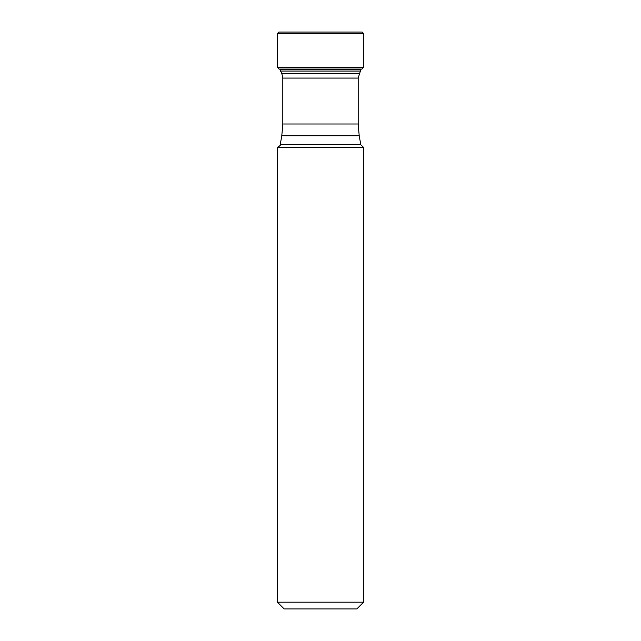 <?xml version="1.0" encoding="UTF-8"?>
<svg xmlns="http://www.w3.org/2000/svg" width="641" height="641" viewBox="0 0 641 641"><rect width="100%" height="100%" fill="white"/><g stroke="black" fill="none" stroke-linecap="round" stroke-linejoin="round"><path stroke-width="0.96" d="M280.381 69.3L278.979 69.076L277.537 67.417L277.489 33.412L278.851 32.05L362.149 32.05L363.511 33.412L363.463 67.417L362.021 69.076L278.979 69.076M360.723 69.284L360.41 71.047L280.59 71.047L280.277 69.613L360.723 69.613M360.41 71.047L358.183 78.074L358.183 123.993L359.208 135.78L360.779 144.658L280.221 144.658C280.87 144.938 279.933 145.86 277.401 147.422L277.401 602.163L363.599 602.163L356.813 608.95L284.187 608.95L277.401 602.163M363.599 602.163L363.599 147.422L277.401 147.422M363.599 147.422L360.779 144.658M277.537 67.417L363.463 67.417M277.489 33.412L363.511 33.412M359.208 135.78L281.792 135.78L280.221 144.658M358.183 123.993L282.817 123.993L281.792 135.78M358.183 78.074L282.817 78.074L282.817 123.993M359.136 73.771L281.864 73.771L280.59 71.047M360.619 69.3L362.021 69.076M280.277 69.076L280.277 69.613M282.817 78.074L281.864 73.771"/></g></svg>
